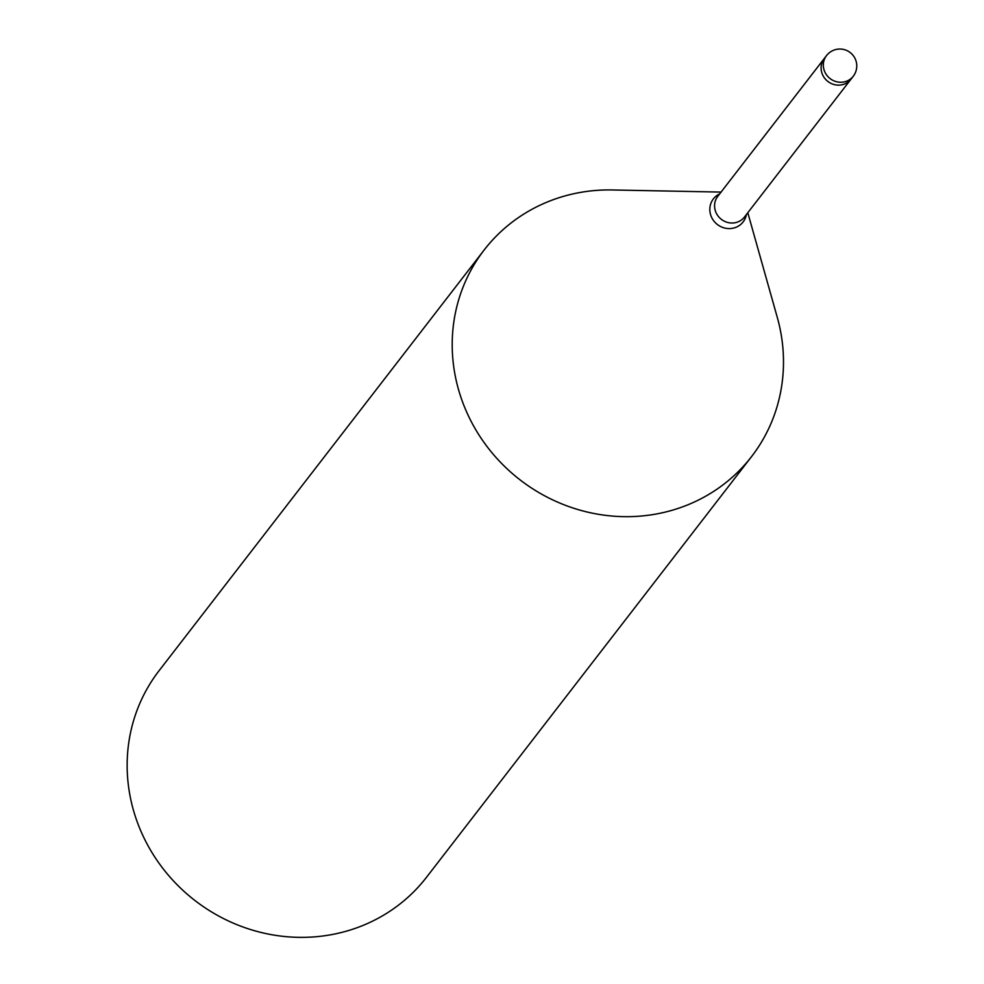 <?xml version="1.0" encoding="UTF-8"?>
<svg xmlns="http://www.w3.org/2000/svg" width="984" height="984" viewBox="0 0 984 984"><rect width="100%" height="100%" fill="white"/><g stroke="black" fill="none" stroke-linecap="round" stroke-linejoin="round"><path stroke-width="1.48" d="M822.304 74.095A16.888 15.99 37.7 0 0 835.613 84.882A16.888 15.99 37.7 0 0 851.037 79.138A16.9 15.99 37.7 0 1 827.446 81.118A16.9 15.99 37.7 0 1 824.297 58.474L826.511 55.608A16.9 15.99 37.7 0 0 824.518 71.217A16.9 15.99 37.7 0 0 829.672 78.24A16.9 15.99 37.7 0 0 853.251 76.26L851.037 79.138M613.303 189.973A168.965 159.949 37.7 0 0 484.153 249.998A168.965 159.949 37.7 0 0 464.177 406.158A168.953 159.937 37.7 0 0 671.297 510.512A168.953 159.937 37.7 0 0 777.286 317.401L747.803 212.741M484.153 249.998L159.088 670.694A168.965 159.949 37.7 0 0 139.113 826.855A168.965 159.949 37.7 0 0 272.224 934.8A168.965 159.949 37.7 0 0 426.49 877.298L751.555 456.601A168.965 159.949 37.7 0 0 777.028 316.479M721.063 192.089L612.356 189.961A168.953 159.937 37.7 0 0 464.177 406.158A168.965 159.949 37.7 0 0 597.276 514.103A168.965 159.949 37.7 0 0 751.555 456.601M824.112 58.708L717.766 196.357A16.888 15.99 37.7 0 0 715.762 211.966A16.888 15.99 37.7 0 0 729.07 222.765A16.888 15.99 37.7 0 0 744.494 217.009L850.852 79.372M719.685 193.873A18.807 17.81 37.7 0 0 711.149 216.283A18.807 17.81 37.7 0 0 730.165 228.571A18.807 17.81 37.7 0 0 746.413 214.524M853.251 76.26A16.9 16.9 0 0 0 842.218 49.2A16.9 16.9 0 0 0 826.511 55.608"/></g></svg>
